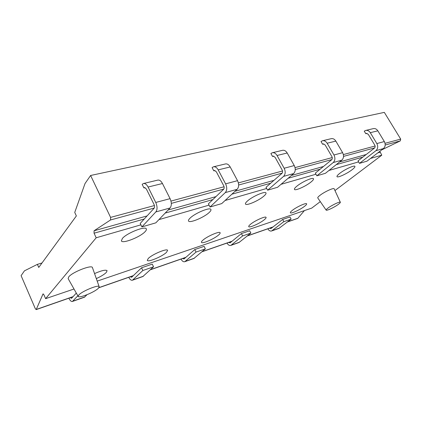 <?xml version="1.0" encoding="UTF-8"?>
<svg xmlns="http://www.w3.org/2000/svg" width="422" height="422" viewBox="0 0 422 422"><rect width="100%" height="100%" fill="white"/><g stroke="black" fill="none" stroke-linecap="round" stroke-linejoin="round"><path stroke-width="0.63" d="M250.879 233.086L242.645 235.94L230.845 245.398L238.994 242.513L250.879 233.086L249.65 230.765L241.41 233.588L230.122 242.819L228.677 242.476M230.845 245.398C229.431 245.789 228.154 245.008 227.02 243.051M242.645 235.94L241.41 233.588M72.927 296.793L36.192 309.606L35.332 308.735L21.1 275.661L24.45 270.834L37.394 264.357L38.745 267.442L76.361 215.937L74.741 212.44L85.028 183.533L90.614 175.483L110.58 217.388L154.42 205.556M304.41 210.599L297.779 218.374L287.408 221.993M36.192 309.606L43.033 293.907L43.93 294.788L45.618 298.665L74.008 289.007M45.618 298.665L96.19 237.776L94.059 233.213L94.069 230.781L110.538 219.968L110.58 217.388M90.614 175.483L384.326 112.379L400.694 139.096L400.299 140.89L381.746 149.868M370.527 158.445L381.778 155.19L334.968 190.549M320.303 201.621L311.716 208.115L97.202 281.11M381.778 155.19L379.826 151.334M145.078 187.626L143.918 187.906L142.161 184.367L143.311 183.565C145.041 183.195 146.629 184.351 148.08 187.036L155.755 202.46C157.443 206.437 157.469 209.597 155.829 211.934L141.897 226.909L140.199 223.423L154.041 208.326C154.716 207.35 154.705 206.036 154.004 204.39L146.376 189.03L144.509 187.553M215.025 170.525L213.796 170.826L212.097 167.613L213.337 166.838C215.167 166.437 216.787 167.455 218.2 169.881L225.601 183.855C227.205 187.463 227.099 190.38 225.29 192.601L210.045 207.007L208.405 203.837L223.565 189.336C224.314 188.407 224.356 187.194 223.686 185.696L216.333 171.78L214.429 170.477M273.788 156.161L272.528 156.467L270.898 153.529L272.185 152.78C274.063 152.368 275.682 153.27 277.043 155.486L284.159 168.251C285.683 171.554 285.488 174.265 283.584 176.375L267.601 190.195L266.018 187.294L281.922 173.389C282.714 172.508 282.793 171.379 282.16 170.013L275.086 157.29L273.187 156.129M322.587 144.229L321.021 141.523L322.329 140.8C324.223 140.378 325.826 141.191 327.14 143.232L333.966 154.985C335.411 158.028 335.158 160.555 333.201 162.565L316.853 175.81L315.329 173.131L331.608 159.817C332.42 158.978 332.525 157.928 331.924 156.662L325.135 144.946L323.12 143.934L322.587 144.229L323.864 143.918M365.763 133.674L364.26 131.163L365.573 130.467C367.457 130.05 369.028 130.783 370.294 132.677L376.841 143.559C378.223 146.387 377.922 148.755 375.949 150.665L359.475 163.361L358.014 160.872L374.419 148.117C375.242 147.32 375.364 146.339 374.789 145.163L368.274 134.312L366.301 133.389L365.763 133.674L367.034 133.363M37.394 264.357L42.01 262.975M141.897 226.909L155.829 222.842L170.066 207.972C171.749 205.656 171.749 202.544 170.077 198.646L162.454 183.523C161.009 180.89 159.41 179.761 157.654 180.141L143.601 183.496M143.918 187.906L144.382 187.584M210.045 207.007L221.745 203.589L237.164 189.293C239 187.094 239.121 184.219 237.533 180.674L230.185 166.948C228.787 164.564 227.163 163.572 225.322 163.973L213.648 166.764M213.796 170.826L214.297 170.509M267.601 190.195L277.565 187.284L293.638 173.574C295.558 171.485 295.764 168.816 294.255 165.561L287.197 153.001C285.847 150.823 284.228 149.937 282.344 150.353L272.507 152.701M272.528 156.467L273.055 156.161M316.853 175.81L325.441 173.3L341.825 160.16C343.788 158.176 344.051 155.681 342.617 152.68L335.843 141.101C334.541 139.091 332.947 138.295 331.054 138.717L322.651 140.721M359.475 163.361L366.955 161.178L383.429 148.581C385.402 146.687 385.708 144.35 384.342 141.565L377.843 130.825C376.593 128.963 375.021 128.241 373.143 128.663L365.895 130.393M96.19 237.776L140.895 224.847M158.894 219.64L209.075 205.129M225.074 200.503L266.662 188.476M281.041 184.319L315.951 174.228M328.986 170.456L358.61 161.89M292.304 210.388C296.592 206.928 306.346 202.486 306.646 203.831C306.82 204.259 306.129 205.081 304.573 206.289C300.221 209.734 290.721 214.065 290.352 212.751C290.172 212.345 290.821 211.559 292.304 210.388M250.415 224.367C254.703 220.695 265.744 215.79 266.082 217.377C266.271 217.815 265.67 218.607 264.277 219.741C259.91 223.391 249.165 228.17 248.732 226.625C248.547 226.208 249.107 225.453 250.415 224.367M202.829 240.245C207.044 236.346 219.741 230.871 220.126 232.754C220.316 233.202 219.82 233.941 218.622 234.975C214.307 238.857 201.959 244.19 201.452 242.355C201.262 241.933 201.721 241.231 202.829 240.245M148.307 258.443C152.326 254.287 167.207 248.104 167.624 250.362L166.458 252.382C162.301 256.513 147.848 262.542 147.262 260.342L148.307 258.443M94.544 273.577C101.581 270.502 105.769 269.542 107.104 270.702L106.286 272.464C104.292 274.421 100.969 276.468 96.316 278.599M339.647 173.437C344.584 169.47 354.491 164.912 354.902 166.395C355.129 166.97 354.2 168.077 352.101 169.713C347.1 173.653 337.479 178.079 336.999 176.633C336.761 176.085 337.647 175.019 339.647 173.437M296.772 186.26C301.777 181.998 313.024 176.966 313.504 178.743C313.762 179.35 312.934 180.437 311.019 181.998C305.929 186.234 295.02 191.113 294.451 189.378C294.192 188.808 294.967 187.769 296.772 186.26M247.429 201.02C252.43 196.415 265.427 190.802 265.992 192.959C266.266 193.587 265.565 194.637 263.882 196.098C258.76 200.666 246.168 206.115 245.483 204.005C245.214 203.415 245.857 202.418 247.429 201.02M190.021 218.19C194.901 213.189 210.267 206.843 210.916 209.497C211.2 210.135 210.641 211.116 209.238 212.44C204.201 217.393 189.336 223.554 188.518 220.964C188.238 220.368 188.739 219.44 190.021 218.19M122.412 238.409C126.943 232.965 145.611 225.665 146.344 228.961C146.619 229.584 146.218 230.47 145.142 231.615C140.389 237 122.359 244.095 121.378 240.867L122.412 238.409M340.343 202.259L334.166 188.808C333.944 187.447 324.486 191.783 320.003 195.328C318.299 196.657 317.56 197.533 317.782 197.96L326.153 210.119C326.464 211.047 334.308 207.366 338.238 204.454C339.747 203.346 340.448 202.613 340.343 202.259C340.211 201.22 332.088 205.018 328.152 207.972C326.66 209.08 325.995 209.797 326.153 210.119M99.181 286.723L92.45 267.622C92.144 264.399 72.447 272.005 68.749 276.864L68.132 278.615L78.191 296.408C78.882 298.623 95.013 292.008 98.447 288.157L99.181 286.723C99.012 284.259 82.126 291.08 78.793 295.015L78.191 296.408M84.416 297.215L87.016 294.714M77.838 295.785L72.436 301.456C71.26 301.735 70.078 300.654 68.891 298.201M76.319 293.095L71.534 298.317L70.252 297.726M142.836 276.542L153.561 266.799L152.263 264.119L141.555 267.785L131.622 277.286L130.261 276.8M153.561 266.799L142.858 270.507L132.461 280.213C131.168 280.546 129.934 279.58 128.763 277.323M142.858 270.507L141.555 267.785M193.872 258.48L205.382 248.848L204.121 246.358L194.769 249.56L184.024 258.95L182.61 258.538M205.382 248.848L196.04 252.082L184.799 261.693C183.433 262.062 182.172 261.197 181.017 259.097M196.04 252.082L194.769 249.56M291.138 219.139L283.832 221.671L271.668 230.95L278.921 228.386L291.138 219.139L289.946 216.966L282.629 219.472L270.987 228.518L269.531 228.228M271.668 230.95C270.222 231.362 268.946 230.649 267.833 228.819M283.832 221.671L282.629 219.472M231.314 245.119L239.469 242.233M298.001 218.211L287.619 221.83M273.066 226.904L247.45 235.835M232.132 241.173L202.101 251.644M185.933 257.283L150.501 269.637M133.389 275.603L98.901 287.625M73.085 296.624L36.339 309.437M170.984 201.088L224.071 186.761M238.383 182.9L282.518 170.989M295.052 167.608L332.262 157.564M343.371 154.568L375.105 146.001M385.049 143.322L400.694 139.096M110.538 219.968L154.241 208.041M171.332 203.378L223.787 189.061M238.657 185.005L282.16 173.131M295.273 169.554L331.856 159.569M343.545 156.377L374.667 147.885M385.191 145.01L400.299 140.89M148.08 187.036L162.454 183.523M155.829 211.934L170.066 207.972M155.755 202.46L170.077 198.646M218.2 169.881L230.185 166.948M225.29 192.601L237.164 189.293M225.601 183.855L237.533 180.674M277.043 155.486L287.197 153.001M283.584 176.375L293.638 173.574M284.159 168.251L294.255 165.561M327.14 143.232L335.843 141.101M333.201 162.565L341.825 160.16M333.966 154.985L342.617 152.68M370.294 132.677L377.843 130.825M375.949 150.665L383.429 148.581M376.841 143.559L384.342 141.565M43.313 293.949L42.865 294.097M380.011 152.252L377.817 152.875M362.857 157.105L336.234 164.643M320.129 169.206L288.147 178.258M270.697 183.201L231.884 194.189M212.857 199.574L165.181 213.073M144.255 218.997L94.059 233.213M366.212 154.499L339.573 161.969M323.452 166.484L291.428 175.462M273.947 180.363L235.038 191.266M215.948 196.62L168.098 210.029M147.078 215.922L94.069 230.781M72.811 301.187L84.922 296.898M132.877 279.939L143.401 276.215M185.253 261.413L194.473 258.148M272.153 230.676L279.406 228.107M272.855 227.068L247.245 235.998M231.931 241.342L201.906 251.813M185.743 257.446L150.316 269.806M133.21 275.772L98.785 287.778M84.537 297.172L72.436 301.456M142.974 276.494L132.461 280.213M194.02 258.433L184.799 261.693"/></g></svg>
